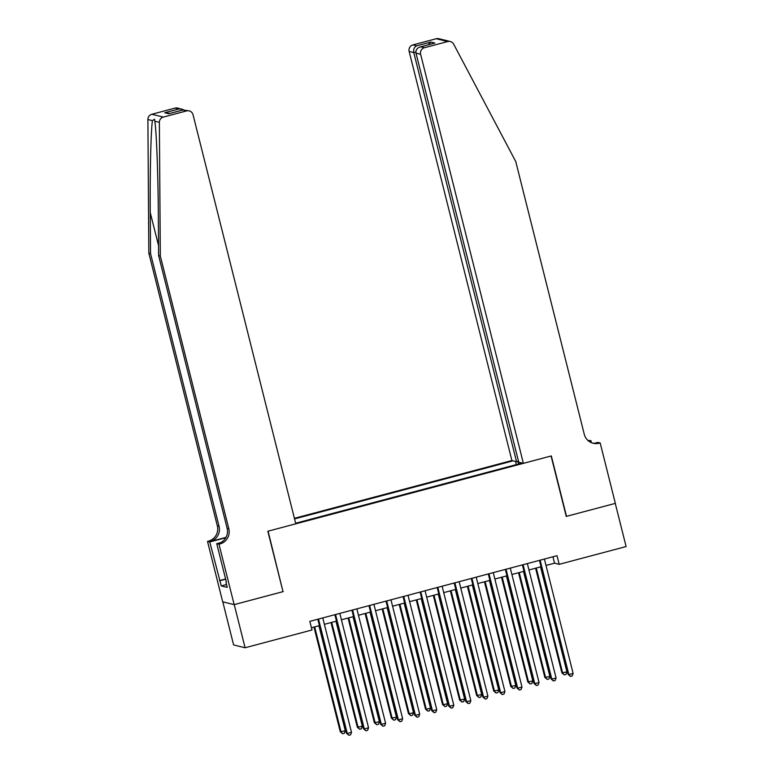 <?xml version="1.0" encoding="UTF-8"?>
<svg xmlns="http://www.w3.org/2000/svg" width="774" height="774" viewBox="0 0 774 774"><rect width="100%" height="100%" fill="white"/><g stroke="black" fill="none" stroke-linecap="round" stroke-linejoin="round"><path stroke-width="1.16" d="M518.474 461.159L516.539 461.681L511.904 460.54L294.41 518.319M222.786 601.833L233.613 644.945L245.087 647.761L311.999 629.988L309.832 621.358L557.028 555.693L559.196 564.323L626.108 546.55L615.262 503.39L566.258 516.413L551.078 456.002L268.085 531.177L282.974 591.52M295.639 523.234L522.169 463.065M513.114 460.83L294.555 518.899M283.265 591.588L234.251 604.61L245.087 647.761M545.999 565.446L554.542 563.182L559.196 564.323M311.438 627.762L319.439 625.634M324.383 624.318L336.487 621.106M341.431 619.79L353.534 616.578M358.478 615.262L370.582 612.05M375.525 610.734L387.629 607.522M392.573 606.206L404.676 602.994M409.62 601.679L421.724 598.457M426.668 597.151L438.771 593.929M443.715 592.623L455.818 589.401M460.762 588.095L472.866 584.873M477.81 583.557L489.913 580.345M494.857 579.029L506.96 575.817M511.904 574.501L524.008 571.289M528.952 569.974L541.055 566.761M552.936 556.777L554.542 563.182M518.725 463.974L517.651 461.381M516.335 464.613L515.532 461.43M539.449 560.357L568.087 674.386L568.871 674.58L540.126 560.183M573.128 673.448L572.179 675.973L570.477 676.428L568.871 674.58L573.128 673.448L544.393 559.051M570.477 676.428L568.087 674.386M535.598 568.213L561.885 672.867L566.926 671.919L540.542 566.897M536.285 568.029L562.659 673.051L564.275 674.899L561.885 672.867M566.926 671.919L565.978 674.444L564.275 674.899M523.379 463.355L420.621 54.267L415.986 53.125L518.735 462.213L523.379 463.355L551.33 455.934L566.51 516.345L615.349 503.371L600.179 442.96L597.925 442.399L594.993 443.183M511.904 460.54L409.146 51.442A5.36 5.273 -76.2 0 1 412.958 44.911L436.226 38.729A5.36 5.273 -76.2 0 1 438.81 38.7L450.284 41.525A5.36 5.273 103.8 0 1 453.661 44.166L515.765 161.563L584.273 434.291A12.5 12.297 103.8 0 0 599.24 443.202L600.179 442.96M412.958 44.911L416.664 45.821L430.818 42.057L434.872 43.054L420.727 46.817L424.433 47.727L447.701 41.544L436.226 38.729M587.843 440.358L590.949 440.687L588.898 441.228M591.452 442.68L590.949 440.687M516.539 461.681L413.78 52.584L409.146 51.442M588.588 440.996A12.5 12.297 103.8 0 0 589.459 440.803L588.627 441.025M450.284 41.525A5.36 5.273 103.8 0 0 447.701 41.544M424.433 47.727A5.36 5.273 103.8 0 0 420.621 54.267M592.381 443.028A12.5 12.297 103.8 0 0 597.538 442.786L599.24 443.202M416.664 45.821C414.225 47.108 413.258 49.362 413.78 52.584L415.841 52.032M430.818 42.057L428.186 44.815M434.872 43.054L433.866 43.325M415.986 53.125C415.58 49.933 417.167 47.824 420.727 46.817L434.359 43.17M160.315 255.991L158.622 255.575L158.331 214.592C158.138 175.446 156.483 131.357 154.829 121.228L154.577 119.244L152.43 120.638C150.92 129.993 149.895 173.415 150.253 212.608L150.543 253.582L219.052 526.31A12.5 12.297 -76.2 0 1 210.151 541.568L207.509 541.394L222.689 601.814L234.164 604.629L283.003 591.655L267.833 531.245L295.784 523.814L193.036 114.726A5.36 5.273 103.8 0 0 186.621 110.905L163.343 117.087A5.36 5.273 103.8 0 0 159.367 122.34L160.315 255.991L228.823 528.719A12.5 12.297 -76.2 0 1 219.922 543.967L218.984 544.219L234.164 604.629M150.543 253.582L148.84 253.166L217.349 525.894A12.5 12.297 -76.2 0 1 208.448 541.152M219.922 543.967L218.229 543.551A12.5 12.297 -76.2 0 0 227.13 528.303L158.622 255.575M186.621 110.905L182.906 109.995L168.761 113.749L164.698 112.752L178.852 108.999L175.137 108.079L151.868 114.262L163.343 117.087M152.43 120.638L147.892 119.525L148.84 253.166M218.984 544.219L216.739 543.667L226.395 582.096M226.53 584.515L221.267 585.918L227.256 587.389L225.96 582.212M221.267 585.918L209.764 541.955L207.509 541.394M216.739 543.667L220.638 542.632M226.008 537.35L210.151 541.568M225.824 537.678L209.764 541.955M147.892 119.525A5.36 5.273 -76.2 0 1 151.868 114.262M175.137 108.079A5.36 5.273 -76.2 0 1 177.72 108.06L183.651 109.802M219.477 580.616L225.611 578.981M225.669 579.223L219.971 580.742M182.906 109.995L189.195 110.876M168.761 113.749L169.496 113.555M164.698 112.752L170.009 113.401M178.852 108.999L181.871 109.076M522.402 564.885L551.04 678.914L551.814 679.108L523.079 564.71M556.08 677.976L555.132 680.501L553.429 680.956L551.814 679.108L556.08 677.976L527.346 563.578M553.429 680.956L551.04 678.914M505.354 569.422L533.992 683.442L534.766 683.636L506.032 569.238M539.033 682.504L538.085 685.029L536.382 685.483L534.766 683.636L539.033 682.504L510.298 568.106M536.382 685.483L533.992 683.442M488.307 573.95L516.945 687.97L517.719 688.163L488.984 573.766M521.986 687.031L521.037 689.557L519.335 690.011L517.719 688.163L521.986 687.031L493.251 572.634M519.335 690.011L516.945 687.97M471.26 578.478L499.898 692.507L500.672 692.691L471.937 578.294M504.938 691.559L503.99 694.085L502.287 694.539L500.672 692.691L504.938 691.559L476.204 577.162M502.287 694.539L499.898 692.507M518.551 572.741L544.838 677.395L549.879 676.447L523.495 571.425M519.238 572.557L545.612 677.579L547.228 679.427L544.838 677.395M549.879 676.447L548.93 678.972L547.228 679.427M501.504 577.269L527.791 681.923L532.831 680.975L506.448 575.953M502.191 577.085L528.565 682.107L530.18 683.955L527.791 681.923M532.831 680.975L531.883 683.51L530.18 683.955M484.456 581.796L510.743 686.451L515.784 685.512L489.4 580.481M485.143 581.613L511.517 686.644L513.133 688.483L510.743 686.451M515.784 685.512L514.836 688.038L513.133 688.483M467.409 586.324L493.696 690.979L498.737 690.04L472.353 585.009M468.096 586.141L494.47 691.172L496.086 693.02L493.696 690.979M498.737 690.04L497.788 692.566L496.086 693.02M454.212 583.006L482.85 697.035L483.624 697.219L454.889 582.822M487.891 696.087L486.943 698.612L485.24 699.067L483.624 697.219L487.891 696.087L459.156 581.69M485.24 699.067L482.85 697.035M450.362 590.852L476.649 695.507L481.689 694.568L455.306 589.536M451.039 590.668L477.423 695.7L479.038 697.548L476.649 695.507M481.689 694.568L480.741 697.093L479.038 697.548M437.165 587.534L465.803 701.563L466.577 701.747L437.842 587.35M470.844 700.615L469.895 703.15L468.193 703.595L466.577 701.747L470.844 700.615L442.109 586.218M468.193 703.595L465.803 701.563M433.314 595.38L459.601 700.035L464.642 699.096L438.258 594.064M433.991 595.196L460.375 700.228L461.991 702.076L459.601 700.035M464.642 699.096L463.694 701.621L461.991 702.076M420.118 592.062L448.756 706.091L449.53 706.285L420.795 591.878M453.796 705.153L452.848 707.678L451.145 708.123L449.53 706.285L453.796 705.153L425.061 590.746M451.145 708.123L448.756 706.091M416.267 599.908L442.554 704.563L443.328 704.756L447.595 703.624L421.211 598.602M416.944 599.734L443.328 704.756L444.934 706.604L442.554 704.563M447.595 703.624L446.646 706.149L444.934 706.604M403.07 596.59L431.708 710.619L432.482 710.813L403.747 596.406M436.749 709.681L435.801 712.206L434.098 712.661L432.482 710.813L436.749 709.681L408.014 595.274M434.098 712.661L431.708 710.619M399.22 604.436L425.507 709.09L426.281 709.284L430.547 708.152L404.163 603.13M399.897 604.262L426.281 709.284L427.887 711.132L425.507 709.09M430.547 708.152L429.599 710.677L427.887 711.132M386.023 601.117L414.661 715.147L415.435 715.34L386.7 600.934M419.702 714.209L418.753 716.734L417.041 717.188L415.435 715.34L419.702 714.209L390.967 599.802M417.041 717.188L414.661 715.147M382.172 608.964L408.459 713.618L409.233 713.812L413.5 712.68L387.116 607.658M382.849 608.79L409.233 713.812L410.839 715.66L408.459 713.618M413.5 712.68L412.552 715.205L410.839 715.66M368.975 605.645L397.613 719.675L398.387 719.868L369.653 605.471M402.654 718.736L401.706 721.262L399.994 721.716L398.387 719.868L402.654 718.736L373.919 604.339M399.994 721.716L397.613 719.675M365.125 613.501L391.412 718.146L396.443 717.208L370.069 612.186M365.802 613.318L392.186 718.34L393.792 720.188L391.412 718.146M396.443 717.208L395.504 719.733L393.792 720.188M351.918 610.173L380.566 724.203L381.34 724.396L352.605 609.999M385.607 723.264L384.659 725.789L382.946 726.244L381.34 724.396L385.607 723.264L356.862 608.867M382.946 726.244L380.566 724.203M348.077 618.029L374.364 722.684L379.395 721.736L353.021 616.714M348.755 617.846L375.138 722.868L376.745 724.716L374.364 722.684M379.395 721.736L378.447 724.261L376.745 724.716M334.871 614.701L363.519 728.731L364.293 728.924L335.558 614.527M368.55 727.792L367.611 730.317L365.899 730.772L364.293 728.924L368.55 727.792L339.815 613.395M365.899 730.772L363.519 728.731M331.03 622.557L357.317 727.212L362.348 726.264L335.974 621.241M331.707 622.373L358.091 727.396L359.697 729.243L357.317 727.212M362.348 726.264L361.4 728.789L359.697 729.243M317.824 619.239L346.471 733.259L347.245 733.452L318.511 619.055M351.502 732.32L350.564 734.845L348.851 735.3L347.245 733.452L351.502 732.32L322.768 617.923M348.851 735.3L346.471 733.259M313.983 627.085L340.27 731.74L345.301 730.791L318.927 625.769M314.66 626.901L341.044 731.923L342.65 733.771L340.27 731.74M345.301 730.791L344.353 733.326L342.65 733.771M589.459 440.803L587.911 440.416M150.253 212.608L158.554 245.648M219.052 526.31L217.349 525.894M227.13 528.303L228.823 528.719M159.367 122.34L154.829 121.228M169.129 113.633L183.274 109.879"/></g></svg>
